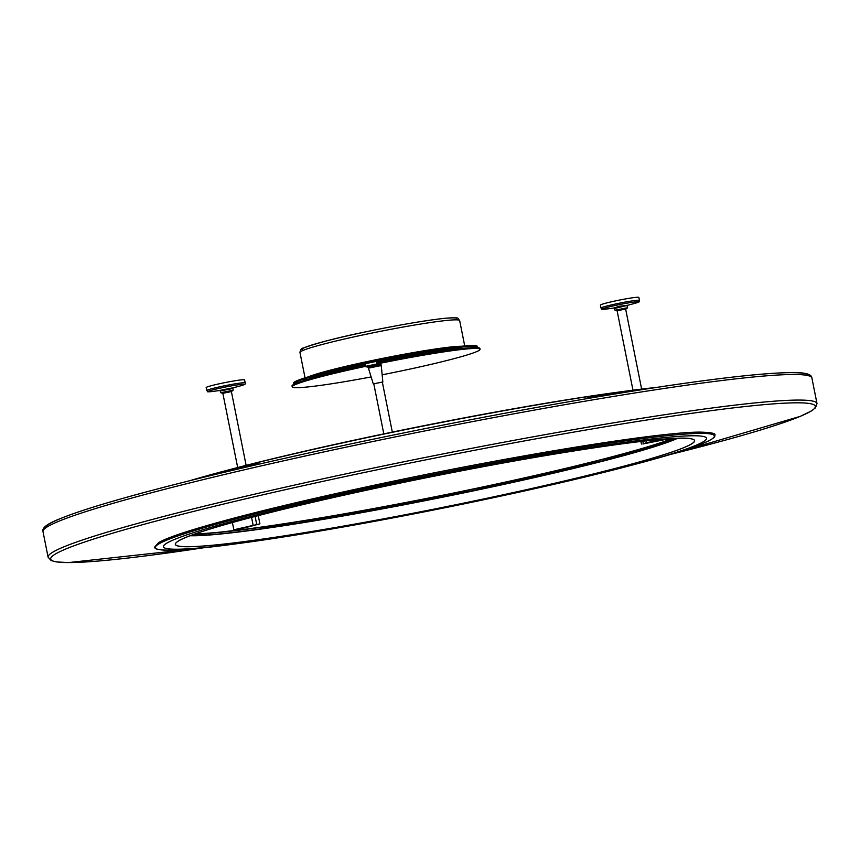 <?xml version="1.0" encoding="UTF-8"?>
<svg xmlns="http://www.w3.org/2000/svg" width="860" height="860" viewBox="0 0 860 860"><rect width="100%" height="100%" fill="white"/><g stroke="black" fill="none" stroke-linecap="round" stroke-linejoin="round"><path stroke-width="1.29" d="M368.531 368.295L368.231 367.08L381.044 364.522L376.82 363.984A95.793 5.848 168.7 0 0 371.262 365.135A95.793 5.848 168.7 0 0 365.758 366.296L365.091 366.489L364.575 363.93L365.242 363.737A95.793 5.848 -11.3 0 1 370.757 362.576A95.793 5.848 -11.3 0 1 376.315 361.426L380.475 362.038M303.344 379.712L306.945 379.174L303.344 379.712M453.048 348.386L456.649 347.848L453.048 348.386M477.236 347.633A93.611 5.719 168.7 0 0 477.408 347.171L477.236 346.311A93.611 5.719 168.7 0 0 370.918 361.791A93.611 5.719 168.7 0 0 293.636 383.001L293.808 383.85A93.611 5.719 168.7 0 0 294.152 384.216M364.597 364.017A93.611 5.719 168.7 0 0 293.808 383.85M477.408 347.171A93.611 5.719 168.7 0 0 377.454 361.329M364.575 363.93L365.091 366.489L368.241 367.113M382.152 374.81A95.793 5.848 168.7 0 0 400.975 370.993A95.793 5.848 168.7 0 0 480.052 349.3A95.793 5.848 168.7 0 0 378.755 363.587L377.97 363.801L377.798 362.941L378.583 362.737L378.755 363.587M480.052 349.3L479.88 348.44A95.793 5.848 168.7 0 0 378.583 362.737M363.866 366.704L363.694 365.855L364.737 365.683L364.909 366.543L363.866 366.704A95.793 5.848 168.7 0 0 292.185 386.839A95.793 5.848 168.7 0 0 371.144 376.938M363.694 365.855A95.793 5.848 168.7 0 0 292.013 385.979L292.185 386.839M381.066 364.618L377.981 363.801L377.798 362.941M364.909 366.543L368.252 367.188M369.23 368.015L379.346 365.898L379.088 364.618L368.972 366.736L369.23 368.015L368.488 368.36L373.283 383.893L382.84 381.98L381.302 365.801L379.346 365.898M233.845 529.771L240.316 528.986L259.903 523.869L233.845 529.771L232.393 522.504M253.066 524.955L251.55 517.333M259.903 523.869L258.247 515.591M255.108 516.409L256.678 524.267M646.193 440.868L646.548 442.631L642.893 443.975L669.23 438.75M646.548 442.631L668.435 438.815M643.248 443.384L642.818 441.244M640.893 441.459L641.42 444.05M625.639 309.041L617.104 310.75M616.599 300.656A19.597 1.193 -11.3 0 1 638.851 297.42L639.453 300.398A19.597 1.193 -11.3 0 0 617.2 303.644A19.597 1.193 -11.3 0 0 601.022 308.084L600.43 305.096A19.597 1.193 -11.3 0 1 616.599 300.656M231.372 391.526L222.837 393.235M206.163 387.581A19.597 1.193 -11.3 0 1 210.109 386.033A19.597 1.193 -11.3 0 1 231.426 381.378A19.597 1.193 -11.3 0 1 244.595 379.905L245.186 382.883A19.597 1.193 -11.3 0 0 232.017 384.366A19.597 1.193 -11.3 0 0 210.711 389.021A19.597 1.193 -11.3 0 0 206.766 390.569L206.163 387.581M195.338 533.845A256.893 15.684 168.7 0 0 472.57 489.103A256.893 15.684 168.7 0 0 672.101 438.579M672.724 438.546A256.968 15.684 -11.3 0 1 472.613 489.286A256.968 15.684 -11.3 0 1 194.747 534.049M616.889 392.332C556.689 400.448 466.529 416.541 382.077 434.246A276.931 16.91 168.7 0 0 228.534 469.925L222.923 471.42A285.036 17.404 168.7 0 0 189.533 480.772L222.923 471.42A285.036 17.404 168.7 0 1 380.958 434.687A285.036 17.404 168.7 0 1 622.64 391.547A285.036 17.404 168.7 0 1 657.062 387.344L616.889 392.332A276.931 16.91 168.7 0 0 382.077 434.246C322.091 446.824 270.911 458.724 228.534 469.925M190.479 535.608A257.505 15.716 168.7 0 0 472.925 490.759M472.989 490.748A257.505 15.716 168.7 0 0 677.261 438.342M477.913 500.971A276.909 16.91 168.7 0 0 703.114 436.396A276.909 16.91 168.7 0 0 392.031 484.019A276.909 16.91 168.7 0 0 166.829 548.594A276.909 16.91 168.7 0 0 477.913 500.971M392.02 484.019A276.931 16.91 -11.3 0 1 675.39 436.622A276.931 16.91 -11.3 0 1 631.466 465.281A276.931 16.91 -11.3 0 1 477.923 500.971A276.931 16.91 -11.3 0 1 243.111 542.886A276.931 16.91 -11.3 0 1 176.569 538.618A276.931 16.91 -11.3 0 1 392.02 484.019M183.567 538.403A264.676 16.157 168.7 0 0 177.02 541.972C187.716 532.716 281.403 507.798 393.912 484.395A264.794 16.168 -11.3 0 1 691.386 438.847A264.794 16.168 -11.3 0 1 476.042 500.595A264.794 16.168 -11.3 0 1 178.568 546.143A264.794 16.168 -11.3 0 1 393.912 484.395C532.426 455.155 676.917 433.236 692.128 439.041A264.676 16.157 168.7 0 0 684.721 438.267M177.02 541.972A264.676 16.157 168.7 0 0 476.01 500.563A264.676 16.157 168.7 0 0 692.128 439.041M677.626 438.331A257.065 15.695 -11.3 0 1 472.968 490.974A257.065 15.695 -11.3 0 1 190.135 535.737M390.633 483.073A285.036 17.404 -11.3 0 1 682.281 434.289A285.036 17.404 -11.3 0 1 637.077 463.798L631.466 465.281C589.089 476.483 537.909 488.383 477.923 500.971C393.471 518.677 303.311 534.769 243.111 542.886L237.36 543.66A285.036 17.404 -11.3 0 1 168.872 539.274A285.036 17.404 -11.3 0 1 390.633 483.073M376.82 363.984L376.315 361.426M307.665 379.496A83.162 5.074 -11.3 0 1 364.726 364.661L337.378 370.94L308.149 379.357M308.299 376.852A81.42 4.966 -11.3 0 1 372.466 360.458A81.42 4.966 -11.3 0 1 461.347 346.268M302.236 349.687A78.808 4.816 -11.3 0 1 367.037 331.573A78.808 4.816 -11.3 0 1 456.488 318.856M367.188 334.035A81.42 4.966 168.7 0 0 299.968 352.482C300.366 349.687 301.559 348.182 303.548 347.977C317.91 342.71 339.077 337.238 367.059 331.562C400.416 324.682 426.56 320.242 445.491 318.243C461.508 317.329 456.95 317.921 459.659 320.576A81.42 4.966 168.7 0 0 367.188 334.035M462.433 348.526L449.877 349.547L422.604 353.535L379.088 361.651A83.162 5.074 -11.3 0 1 462.949 348.472M377.239 361.286L377.744 363.844M365.242 363.737L365.758 366.296M614.072 308.009L607.74 308.869A18.404 1.118 -11.3 0 1 603.322 308.579A18.404 1.118 -11.3 0 1 617.641 304.956A18.404 1.118 -11.3 0 1 636.464 301.806A18.404 1.118 -11.3 0 1 633.551 303.709C643.022 300.656 637.593 302.462 639.453 300.398M613.943 307.955L619.555 306.246L627.478 305.257M615.008 310.234L627.381 307.762L626.854 308.697L617.114 310.825L615.008 310.234L614.502 308.514L625.833 305.762M219.816 390.494L213.484 391.354A18.404 1.118 -11.3 0 1 211.893 390.16A18.404 1.118 -11.3 0 1 237.188 384.914A18.404 1.118 -11.3 0 1 240.564 385.839A18.404 1.118 -11.3 0 1 239.284 386.194L240.574 385.839C244.896 384.635 246.433 383.657 245.186 382.883M219.687 390.44L233.21 387.742M220.74 392.719L222.761 393.321L231.394 391.601L233.114 390.246L220.74 392.719L220.235 390.999L232.92 388.462L233.253 387.709L232.071 388.107M368.402 367.929L381.216 365.371L381.023 364.404M48.106 557.216A392.042 23.93 -11.3 0 1 371.756 468.399A392.042 23.93 -11.3 0 1 817 403.566L815.463 407.855L811.152 411.112L800.23 416.369L670.478 454.445A389.87 23.8 -11.3 0 0 782.987 403.254A389.87 23.8 -11.3 0 0 372.552 470.753A389.87 23.8 -11.3 0 0 61.941 550.69A389.87 23.8 -11.3 0 0 202.939 547.863L68.51 562.58L56.405 561.924L51.181 560.58L48.106 557.216L43 531.641A392.042 23.93 -11.3 0 1 366.65 442.825A392.042 23.93 -11.3 0 1 811.894 378.002C811.679 374.121 804.885 372.337 791.49 372.627C765.819 372.767 720.368 377.776 655.137 387.634A389.87 23.8 -11.3 0 1 809.26 375.96M44.645 528.739A389.87 23.8 -11.3 0 1 191.415 480.299A389.87 23.8 -11.3 0 1 366.521 440.599A389.87 23.8 -11.3 0 1 655.137 387.634L587.187 397.954M190.791 535.49L298.044 523.192L472.935 490.662L602.322 460.981L676.928 438.353M237.36 543.66C209.679 547.412 188.662 549.551 174.322 550.088C154.854 550.497 154.961 548.411 154.606 547.121L158.573 542.628C163.851 539.553 174.118 535.619 189.393 530.803C234.565 516.849 301.559 500.52 390.375 481.804C521.956 454.112 661.512 431.731 700.448 432.118C711.457 432.462 716.24 433.483 714.8 435.192C714.993 436.579 715.541 438.46 698.481 445.222C685.054 450.285 664.587 456.477 637.077 463.798M360.587 366.521L360.404 365.608M419.766 354.922L419.594 354.04M431.526 352.095L431.688 352.901M346.988 368.639L347.16 369.51M305.042 377.841L299.968 352.482M464.733 345.935L459.659 320.576M352.923 367.274L353.105 368.166M437.568 351.181L437.708 351.933M426.635 353.739L426.474 352.901M373.283 383.893L373.939 384.495M382.474 382.797L382.84 381.98M641.635 389.096L625.596 308.804M632.971 390.182L617.05 310.514M246.121 465.357L231.329 391.289M237.682 467.528L222.783 392.998M627.381 305.343L633.551 303.709M614.502 308.514L613.9 307.944L615.653 307.794M627.381 307.762L627.187 305.977M607.74 308.869C597.829 309.686 603.537 309.267 601.022 308.084M213.484 391.354C203.562 392.171 209.27 391.752 206.766 390.569M233.114 387.828L239.284 386.194M233.114 390.246L232.92 388.462M220.235 390.999L219.633 390.429L221.385 390.279M382.302 381.947L392.332 432.107M373.767 383.657L383.807 433.881M43 531.641C41.699 527.986 47.289 523.718 59.77 518.838C83.528 509.109 127.409 496.263 191.415 480.299L258.118 463.712M817 403.566L811.894 378.002"/></g></svg>
